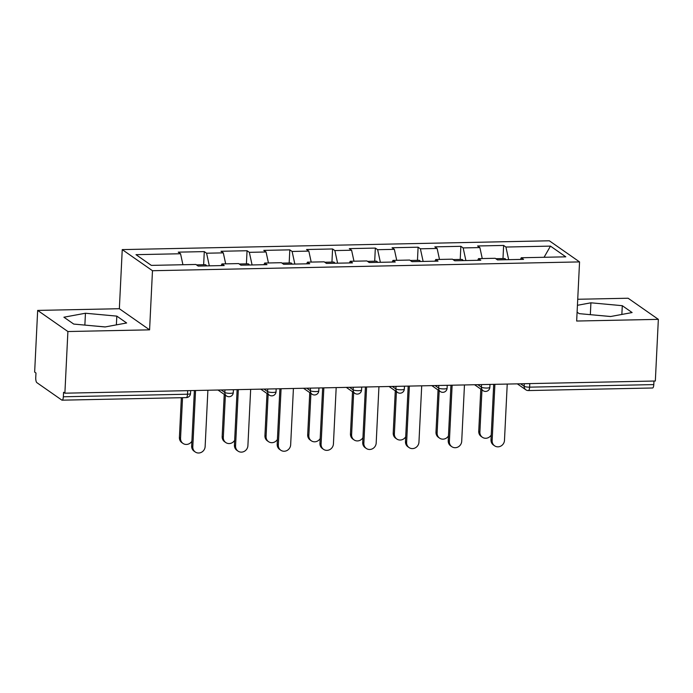 <?xml version="1.0" encoding="UTF-8"?>
<svg xmlns="http://www.w3.org/2000/svg" width="693" height="693" viewBox="0 0 693 693"><rect width="100%" height="100%" fill="white"/><g stroke="black" fill="none" stroke-linecap="round" stroke-linejoin="round"><path stroke-width="1.04" d="M37.665 310.412L67.897 331.531L149.584 329.842L119.352 308.723L37.665 310.412L34.65 372.072L35.975 372.999L35.75 377.503A4.323 1.334 -91.2 0 0 36.868 382.649L61.816 400.078A4.323 1.334 -91.2 0 0 62.11 400.173A4.323 1.334 -91.2 0 0 63.34 396.777L63.565 392.273L64.882 393.191L655.335 381.011L658.35 319.352L628.118 298.233L577.728 299.272M119.352 308.723L122.245 249.601L549.324 240.792L579.556 261.911L152.477 270.72L122.245 249.601M182.926 264.735L180.544 253.751L136.001 254.669L151.334 265.384L195.876 264.466L198.172 266.069L224.211 265.532L221.925 263.929L221.154 265.592M180.544 253.751L178.248 252.148L204.288 251.611L203.647 264.735M209.321 265.835L206.583 253.214L204.288 251.611M206.583 253.214L223.302 252.867L221.015 251.273L247.054 250.736L246.413 263.86M252.079 264.951L249.341 252.33L247.054 250.736M249.341 252.33L266.069 251.992L263.773 250.39L289.813 249.852L289.172 262.976M294.846 264.076L292.108 251.455L289.813 249.852M292.108 251.455L308.827 251.109L306.54 249.506L332.579 248.969L331.938 262.093M337.604 263.193L334.866 250.571L332.579 248.969M334.866 250.571L351.594 250.225L349.298 248.622L375.337 248.085L374.696 261.209M380.37 262.309L377.633 249.688L375.337 248.085M377.633 249.688L394.352 249.341L392.065 247.739L418.104 247.202L417.463 260.325M423.128 261.426L420.391 248.804L418.104 247.202M420.391 248.804L437.118 248.458L434.823 246.855L460.862 246.318L460.221 259.442M465.895 260.542L463.158 247.921L460.862 246.318M463.158 247.921L479.877 247.574L477.59 245.98L503.629 245.435L502.988 258.558M508.653 259.658L505.925 247.037L503.629 245.435M505.925 247.037L550.467 246.119L565.8 256.834L521.257 257.753L520.486 259.416M221.925 263.929L238.643 263.583L240.93 265.185L266.978 264.648L264.683 263.045L281.401 262.699L283.697 264.302L309.736 263.764L307.449 262.162L324.168 261.824L326.455 263.418L352.503 262.881L350.208 261.278L366.926 260.94L369.222 262.534L395.261 261.997L392.974 260.403L409.693 260.057L411.98 261.659L438.028 261.122L435.732 259.52L452.451 259.173L454.747 260.776L480.786 260.239L478.499 258.636L495.218 258.29L497.505 259.892L523.553 259.355L521.257 257.753M225.684 263.851L223.302 252.867M268.451 262.968L266.069 251.992M264.683 263.045L263.912 264.709M311.209 262.084L308.827 251.109M307.449 262.162L306.678 263.825M353.976 261.209L351.594 250.225M350.208 261.278L349.437 262.95M396.734 260.325L394.352 249.341M392.974 260.403L392.203 262.067M439.501 259.442L437.118 248.458M435.732 259.52L434.961 261.183M482.259 258.558L479.877 247.574M478.499 258.636L477.728 260.299M529.79 383.601L529.617 387.153L653.794 384.598L653.967 381.037M653.794 384.598A4.323 1.334 88.8 0 1 652.555 387.993L528.387 390.557A4.323 1.334 88.8 0 0 529.617 387.153A4.323 0.901 -177.2 0 1 524.185 386.313L524.306 383.714M544.074 257.285L550.467 246.119M67.897 331.531L64.882 393.191M149.584 329.842L152.477 270.72M579.556 261.911L576.663 321.032L658.35 319.352M577.096 312.171L579.201 313.643L610.568 316.528L632.111 312.552L622.288 305.691L590.921 302.806L577.434 305.292M116.814 316.121L85.447 313.236L63.903 317.212L73.727 324.073L105.093 326.957L126.637 322.981L116.814 316.121L116.381 324.87M610.698 316.502L590.211 314.657M590.341 314.631L590.921 302.806M621.855 314.44L622.288 305.691M105.223 326.931L84.737 325.086M84.867 325.06L85.447 313.236M494.594 445.816L493.451 445.019A6.488 6.02 -55.1 0 1 490.999 439.83L492.143 440.627A6.488 6.02 124.9 0 0 494.594 445.816A6.488 6.02 124.9 0 0 500.926 446.041A6.488 6.02 124.9 0 0 504.478 440.376L507.233 384.069M490.999 439.83L493.711 384.346M492.143 440.627L494.897 384.32M482.345 437.257L481.193 436.46A6.488 6.02 -55.1 0 1 478.742 431.271L479.894 432.068A6.488 6.02 124.9 0 0 482.345 437.257A6.488 6.02 124.9 0 0 491.233 435.022M481.956 389.89L479.894 432.068M495.816 258.714L504.513 258.532A9.511 2.937 88.8 0 1 505.977 259.719M480.803 389.085L478.742 431.271M451.836 446.699L450.684 445.902A6.488 6.02 -55.1 0 1 448.232 440.713L449.376 441.51A6.488 6.02 124.9 0 0 451.836 446.699A6.488 6.02 124.9 0 0 458.168 446.916A6.488 6.02 124.9 0 0 461.711 441.259L464.466 384.953M448.232 440.713L450.944 385.23M449.376 441.51L452.131 385.204M409.069 447.583L407.926 446.786A6.488 6.02 -55.1 0 1 405.474 441.588L406.618 442.394A6.488 6.02 124.9 0 0 409.069 447.583A6.488 6.02 124.9 0 0 415.402 447.799A6.488 6.02 124.9 0 0 418.953 442.134L421.708 385.828M405.474 441.588L408.186 386.114M406.618 442.394L409.372 386.088M366.311 448.466L365.159 447.661A6.488 6.02 -55.1 0 1 362.708 442.472L363.851 443.277A6.488 6.02 124.9 0 0 366.311 448.466A6.488 6.02 124.9 0 0 372.643 448.683A6.488 6.02 124.9 0 0 376.186 443.018L378.941 386.711M362.708 442.472L365.419 386.997M363.851 443.277L366.606 386.971M323.544 449.35L322.401 448.544A6.488 6.02 -55.1 0 1 319.949 443.355L321.093 444.152A6.488 6.02 124.9 0 0 323.544 449.35A6.488 6.02 124.9 0 0 329.877 449.566A6.488 6.02 124.9 0 0 333.428 443.901L336.183 387.595M319.949 443.355L322.661 387.872M321.093 444.152L323.848 387.855M280.786 450.225L279.634 449.428A6.488 6.02 -55.1 0 1 277.183 444.239L278.326 445.036A6.488 6.02 124.9 0 0 280.786 450.225A6.488 6.02 124.9 0 0 287.119 450.45A6.488 6.02 124.9 0 0 290.662 444.785L293.416 388.478M277.183 444.239L279.894 388.756M278.326 445.036L281.081 388.73M439.579 438.141L438.435 437.344A6.488 6.02 -55.1 0 1 435.984 432.155L437.127 432.952A6.488 6.02 124.9 0 0 439.579 438.141A6.488 6.02 124.9 0 0 448.466 435.906M439.189 390.774L437.127 432.952M453.057 259.589L461.755 259.416A9.511 2.937 88.8 0 1 463.21 260.603M438.045 389.968L435.984 432.155M396.82 439.024L395.668 438.219A6.488 6.02 -55.1 0 1 393.217 433.03L394.369 433.835A6.488 6.02 124.9 0 0 396.82 439.024A6.488 6.02 124.9 0 0 405.708 436.781M396.431 391.649L394.369 433.835M410.291 260.473L418.988 260.299A9.511 2.937 88.8 0 1 420.452 261.478M395.279 390.852L393.217 433.03M354.054 439.908L352.91 439.102A6.488 6.02 -55.1 0 1 350.459 433.913L351.602 434.719A6.488 6.02 124.9 0 0 354.054 439.908A6.488 6.02 124.9 0 0 362.941 437.664M353.664 392.533L351.602 434.719M367.533 261.356L376.23 261.174A9.511 2.937 88.8 0 1 377.685 262.361M352.52 391.736L350.459 433.913M311.296 440.791L310.143 439.986A6.488 6.02 -55.1 0 1 307.692 434.797L308.844 435.594A6.488 6.02 124.9 0 0 311.296 440.791A6.488 6.02 124.9 0 0 320.183 438.548M310.906 393.416L308.844 435.594M324.766 262.24L333.463 262.058A9.511 2.937 88.8 0 1 334.927 263.245M309.754 392.619L307.692 434.797M268.529 441.666L267.385 440.869A6.488 6.02 -55.1 0 1 264.934 435.68L266.077 436.477A6.488 6.02 124.9 0 0 268.529 441.666A6.488 6.02 124.9 0 0 277.417 439.431M268.139 394.3L266.077 436.477M282.008 263.123L290.705 262.942A9.511 2.937 88.8 0 1 292.16 264.128M266.996 393.503L264.934 435.68M238.02 451.108L236.876 450.311A6.488 6.02 -55.1 0 1 234.425 445.123L235.568 445.92A6.488 6.02 124.9 0 0 238.02 451.108A6.488 6.02 124.9 0 0 244.352 451.334A6.488 6.02 124.9 0 0 247.903 445.668L250.658 389.362M234.425 445.123L237.136 389.639M235.568 445.92L238.323 389.613M225.771 442.55L224.619 441.753A6.488 6.02 -55.1 0 1 222.167 436.564L223.319 437.361A6.488 6.02 124.9 0 0 225.771 442.55A6.488 6.02 124.9 0 0 234.658 440.315M225.381 395.183L223.319 437.361M239.241 264.007L247.938 263.825A9.511 2.937 88.8 0 1 249.402 265.012M224.229 394.378L222.167 436.564M195.261 451.992L194.109 451.195A6.488 6.02 -55.1 0 1 191.658 446.006L192.801 446.803A6.488 6.02 124.9 0 0 195.261 451.992A6.488 6.02 124.9 0 0 201.594 452.208A6.488 6.02 124.9 0 0 205.137 446.552L207.891 390.246M191.658 446.006L194.369 390.523M192.801 446.803L195.556 390.497M183.004 443.433L181.861 442.636A6.488 6.02 -55.1 0 1 179.409 437.448L180.552 438.245A6.488 6.02 124.9 0 0 183.004 443.433A6.488 6.02 124.9 0 0 191.892 441.198M182.536 397.687L180.552 438.245M196.483 264.882L205.18 264.709A9.511 2.937 88.8 0 1 206.635 265.895M181.349 397.713L179.409 437.448M63.34 396.777L187.517 394.213L187.69 390.661M62.11 400.173L186.287 397.609A4.323 1.334 -91.2 0 0 187.517 394.213A4.323 0.901 2.8 0 0 190.514 393.503L190.653 390.601M520.573 383.792L524.185 386.313A4.323 4.011 -55.1 0 0 525.814 389.778A4.323 4.323 0 0 0 528.387 390.557M477.806 384.676L481.418 387.196A4.323 0.901 -177.2 0 0 486.85 388.037A4.323 0.901 2.8 0 0 489.847 387.326L489.994 384.424M489.847 387.326A4.323 4.323 0 0 1 483.056 390.661A4.323 4.011 -55.1 0 1 481.418 387.196L481.548 384.598M435.048 385.559L438.66 388.08L438.782 385.481M392.281 386.443L395.894 388.964L396.024 386.365M349.523 387.318L353.135 389.847L353.257 387.24M306.756 388.201L310.369 390.731L310.499 388.123M263.998 389.085L267.611 391.606L267.732 389.007M221.232 389.968L224.844 392.489L224.974 389.89M447.089 388.21A4.323 4.323 0 0 1 440.289 391.545A4.323 4.011 -55.1 0 1 438.66 388.08A4.323 0.901 -177.2 0 0 444.092 388.92A4.323 0.901 2.8 0 0 447.089 388.21L447.228 385.308M404.322 389.094A4.323 4.323 0 0 1 397.531 392.42A4.323 4.011 -55.1 0 1 395.894 388.964A4.323 0.901 -177.2 0 0 401.325 389.804A4.323 0.901 2.8 0 0 404.322 389.094L404.469 386.192M361.564 389.968A4.323 4.323 0 0 1 354.764 393.303A4.323 4.011 -55.1 0 1 353.135 389.847A4.323 0.901 -177.2 0 0 358.567 390.687A4.323 0.901 2.8 0 0 361.564 389.968L361.703 387.066M318.797 390.852A4.323 4.323 0 0 1 312.006 394.187A4.323 4.011 -55.1 0 1 310.369 390.731A4.323 0.901 -177.2 0 0 315.8 391.562A4.323 0.901 2.8 0 0 318.797 390.852L318.945 387.95M276.039 391.736A4.323 4.323 0 0 1 269.239 395.071A4.323 4.011 -55.1 0 1 267.611 391.606A4.323 0.901 -177.2 0 0 273.042 392.446A4.323 0.901 2.8 0 0 276.039 391.736L276.178 388.834M233.272 392.619A4.323 4.323 0 0 1 226.481 395.954A4.323 4.011 -55.1 0 1 224.844 392.489A4.323 0.901 -177.2 0 0 230.275 393.329A4.323 0.901 2.8 0 0 233.272 392.619L233.42 389.717M525.814 389.778L517.35 383.861M483.056 390.661L474.584 384.745M440.289 391.545L431.826 385.62M397.531 392.42L389.059 386.503M354.764 393.303L346.301 387.387M312.006 394.187L303.534 388.271M269.239 395.071L260.776 389.154M226.481 395.954L218.009 390.038M186.287 397.609A4.323 4.323 0 0 0 190.514 393.503"/></g></svg>
